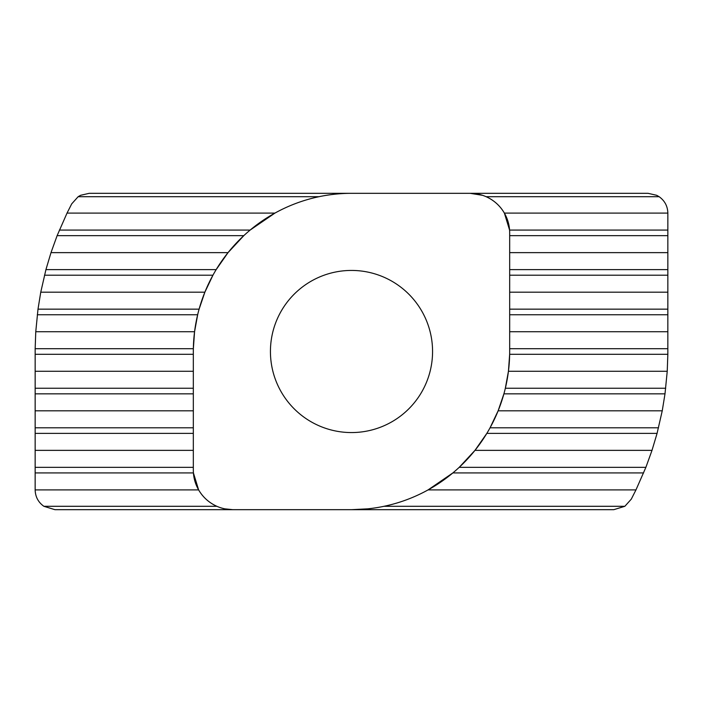 <?xml version="1.0" encoding="UTF-8"?>
<svg xmlns="http://www.w3.org/2000/svg" width="703" height="703" viewBox="0 0 703 703"><rect width="100%" height="100%" fill="white"/><g stroke="black" fill="none" stroke-linecap="round" stroke-linejoin="round"><path stroke-width="1.05" d="M35.15 489.903C35.352 496.81 38.261 502.276 43.876 506.301L216.884 506.301C209.063 502.768 202.974 497.302 198.624 489.903L35.15 489.903L35.159 348.706L35.765 331.728L37.997 309.162L40.756 292.184L45.932 269.618L50.994 252.641L57.119 235.663L67.031 213.097L274.926 213.097C288.801 205.434 303.494 199.968 318.995 196.699L78.147 196.699L80.581 195.302L89.193 193.325L351.5 193.325A158.175 158.175 0 0 0 193.325 351.5L193.325 470.131A39.544 39.544 0 0 0 232.869 509.675L351.5 509.675L367.818 508.831M509.64 231.155L509.675 232.869A39.544 39.544 0 0 0 470.131 193.325L648.078 193.325L656.699 195.302L659.124 196.699L486.116 196.699C493.937 200.232 500.026 205.698 504.376 213.097L667.85 213.097C667.648 206.19 664.739 200.724 659.124 196.699M270.435 351.5A81.065 81.065 0 0 0 351.5 432.565A81.065 81.065 0 0 0 432.565 351.5A81.065 81.065 0 0 0 351.5 270.435A81.065 81.065 0 0 0 270.435 351.5M35.765 331.728L194.564 331.728L193.351 348.706L35.159 348.706M505.281 388.539L508.436 371.272L509.649 354.294L667.841 354.294L667.85 213.097M509.675 331.728L667.85 331.728M35.15 371.272L193.325 371.272M508.436 371.272L667.235 371.272L665.003 393.838L662.244 410.816L657.068 433.382L652.006 450.359L645.881 467.337L635.969 489.903L631.294 499.13L624.853 506.301L613.807 509.675L351.5 509.675A158.175 158.175 0 0 0 509.675 351.5L509.675 232.869M667.841 354.294L667.235 371.272M197.719 314.461L194.564 331.728M40.756 292.184L204.872 292.184L199.098 309.171M509.675 292.184L667.85 292.184M44.491 275.207L212.939 275.207L204.872 292.184M50.994 252.641L228.027 252.641L216.173 269.618L45.932 269.618M509.675 252.641L667.85 252.641M57.119 235.663L243.792 235.663L228.027 252.641M274.926 213.097L250.136 230.074L59.386 230.074M504.376 213.097L509.578 230.074L667.85 230.074M78.147 196.699L71.706 203.87L67.031 213.097M658.509 427.793L490.061 427.793L498.128 410.816L503.902 393.829M35.15 410.816L193.325 410.816M498.128 410.816L662.244 410.816M35.15 450.359L193.325 450.359M645.881 467.337L459.208 467.337L474.973 450.359L486.828 433.382L657.068 433.382M474.973 450.359L652.006 450.359M193.36 471.845L193.325 470.131M198.624 489.903L193.422 472.926L35.15 472.926M624.853 506.301L384.005 506.301C399.506 503.032 414.199 497.566 428.074 489.903L452.864 472.926L643.614 472.926M428.074 489.903L635.969 489.903M482.478 195.302L470.131 193.325L351.5 193.325M224.74 508.831L232.869 509.675L54.922 509.675L43.876 506.301M509.675 348.706L667.85 348.706M35.15 354.294L193.325 354.294M37.294 314.751L197.657 314.751M509.675 314.751L667.85 314.751M37.997 309.162L199.098 309.162M509.675 309.162L667.85 309.162M509.675 275.207L667.85 275.207M509.675 269.618L667.85 269.618M509.675 235.663L667.85 235.663M35.15 388.249L193.325 388.249M35.15 393.838L193.325 393.838M503.902 393.838L665.003 393.838M505.343 388.249L665.706 388.249M35.15 427.793L193.325 427.793M35.15 433.382L193.325 433.382M35.15 467.337L193.325 467.337"/></g></svg>
